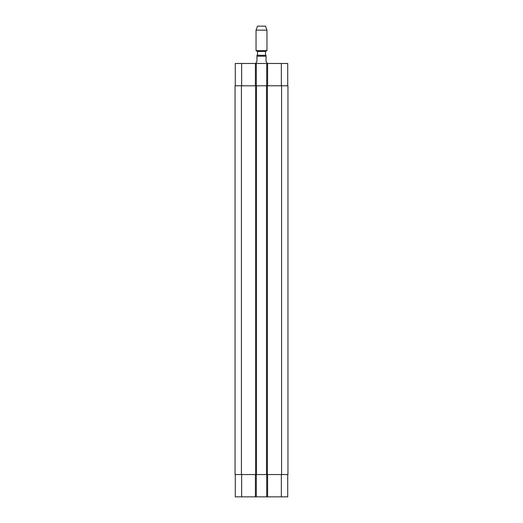 <?xml version="1.0" encoding="UTF-8"?>
<svg xmlns="http://www.w3.org/2000/svg" width="523" height="523" viewBox="0 0 523 523"><rect width="100%" height="100%" fill="white"/><g stroke="black" fill="none" stroke-linecap="round" stroke-linejoin="round"><path stroke-width="0.78" d="M266.965 63.479L266.965 62.57L266.05 61.655L266.05 55.281L266.05 56.196L256.95 56.196L256.95 61.655L256.035 62.57L256.035 63.479M256.95 55.281L256.95 56.196L256.95 55.281L266.05 55.281L265.507 55.281L265.507 51.463L266.965 50.62L266.965 30.151L256.035 30.151L256.035 50.62L266.965 50.62M235.278 85.785L235.278 63.479L287.722 63.479L287.722 85.785M265.507 51.463L257.493 51.463L257.493 55.281L265.507 55.281M257.493 51.463L256.035 50.62M256.035 30.151L257.493 26.15L265.507 26.15L266.965 30.151M235.278 474.544L235.278 496.85L287.722 496.85L287.722 474.544M256.309 85.785L256.309 63.479M266.691 85.785L266.691 63.479M267.416 85.785L235.049 85.785L235.049 474.544L287.951 474.544L287.951 85.785L267.416 85.785L267.416 474.544M256.309 474.544L256.309 496.85M266.691 474.544L266.691 496.85M266.508 85.785L266.508 474.544M256.492 85.785L256.492 474.544M235.049 85.785L235.049 474.544M241.652 85.785L241.652 63.479M255.401 85.785L255.401 63.479M267.599 85.785L267.599 63.479M281.348 85.785L281.348 63.479M241.652 474.544L241.652 496.85M255.401 474.544L255.401 496.85M267.599 474.544L267.599 496.85M281.348 474.544L281.348 496.85M281.577 85.785L281.577 474.544M255.584 85.785L255.584 474.544M241.423 85.785L241.423 474.544"/></g></svg>
